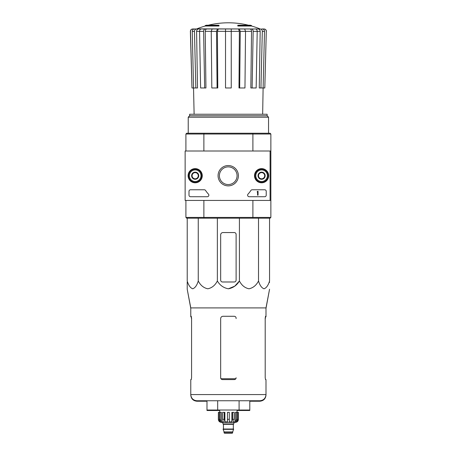 <?xml version="1.0" encoding="UTF-8"?>
<svg xmlns="http://www.w3.org/2000/svg" width="456" height="456" viewBox="0 0 456 456"><rect width="100%" height="100%" fill="white"/><g stroke="black" fill="none" stroke-linecap="round" stroke-linejoin="round"><path stroke-width="0.68" d="M270.089 151.004L270.089 200.429L185.136 200.429L185.136 151.004L270.864 151.004L270.864 200.429L270.089 200.429M188.094 175.714A7.085 7.085 0 0 1 198.719 169.581A7.085 7.085 0 0 1 198.719 181.853A7.085 7.085 0 0 1 188.094 175.714M254.511 175.714A7.085 7.085 0 0 1 265.135 169.581A7.085 7.085 0 0 1 265.135 181.853A7.085 7.085 0 0 1 254.511 175.714M218.071 175.714A10.163 10.163 0 0 1 233.312 166.913A10.163 10.163 0 0 1 233.312 184.515A10.163 10.163 0 0 1 218.071 175.714M264.685 189.77A1.545 1.545 0 0 1 266.23 191.315L266.23 195.179A1.545 1.545 0 0 1 264.685 196.724L249.153 196.724A1.545 1.545 0 0 1 248.024 194.125A27.029 27.029 0 0 0 250.88 190.471A1.545 1.545 0 0 1 252.174 189.77L264.685 189.77M204.294 189.77A1.545 1.545 0 0 1 205.588 190.471A27.029 27.029 0 0 0 208.438 194.125A1.545 1.545 0 0 1 207.309 196.724L190.545 196.724A1.545 1.545 0 0 1 189.001 195.179L189.001 191.315A1.545 1.545 0 0 1 190.545 189.77L204.294 189.77M188.225 175.714A6.948 6.948 0 0 1 198.651 169.695A6.948 6.948 0 0 1 198.651 181.733A6.948 6.948 0 0 1 188.225 175.714M254.642 175.714A6.948 6.948 0 0 1 265.073 169.695A6.948 6.948 0 0 1 265.073 181.733A6.948 6.948 0 0 1 254.642 175.714M219.393 175.714A8.841 8.841 0 0 1 232.651 168.059A8.841 8.841 0 0 1 232.651 183.369A8.841 8.841 0 0 1 219.393 175.714M257.577 191.315L258.045 191.315L258.045 195.179L257.577 195.179L257.577 191.919L257.116 191.936L257.577 191.315M258.506 173.93L261.596 172.146L264.685 173.93L264.685 177.498L261.596 179.282L258.506 177.498L258.506 173.93A3.568 3.568 0 0 1 264.685 173.93A3.568 3.568 0 0 1 261.596 179.282A3.568 3.568 0 0 1 258.506 173.93L258.506 177.498L261.596 179.282L264.685 177.498L264.685 173.93L263.14 173.041A3.089 3.089 0 0 1 263.14 178.393A3.089 3.089 0 0 1 258.506 175.714A3.089 3.089 0 0 1 260.051 173.041L258.506 173.93M261.596 181.505A5.791 5.791 0 0 1 256.58 172.818A5.791 5.791 0 0 1 266.612 172.818A5.791 5.791 0 0 1 261.596 181.505M261.596 182.28A6.566 6.566 0 0 1 255.907 172.431A6.566 6.566 0 0 1 267.279 172.431A6.566 6.566 0 0 1 261.596 182.28M260.051 173.041A3.089 3.089 0 0 1 263.14 173.041L261.596 172.146L260.051 173.041M192.09 173.93L195.179 172.146L198.269 173.93L198.269 177.498L195.179 179.282L192.09 177.498L192.09 173.93A3.568 3.568 0 0 1 198.269 173.93A3.568 3.568 0 0 1 195.179 179.282A3.568 3.568 0 0 1 192.09 173.93L192.09 177.498L195.179 179.282L198.269 177.498L198.269 173.93L196.724 173.041A3.089 3.089 0 0 1 196.724 178.393A3.089 3.089 0 0 1 192.09 175.714A3.089 3.089 0 0 1 193.635 173.041L192.09 173.93M195.179 181.505A5.791 5.791 0 0 1 190.163 172.818A5.791 5.791 0 0 1 200.195 172.818A5.791 5.791 0 0 1 195.179 181.505M195.179 182.28A6.566 6.566 0 0 1 189.491 172.431A6.566 6.566 0 0 1 200.862 172.431A6.566 6.566 0 0 1 195.179 182.28M193.635 173.041A3.089 3.089 0 0 1 196.724 173.041L195.179 172.146L193.635 173.041M205.217 26.02L218.965 26.02L218.965 25.559L205.217 25.559L205.217 26.02A84.953 84.953 0 0 0 196.855 28.87L202.834 28.979M218.965 25.559L218.965 25.217L206.454 25.217A84.953 84.953 0 0 0 205.217 25.559M251.552 25.559A84.953 84.953 0 0 0 250.321 25.217L237.81 25.217L237.81 26.02L251.552 26.02L251.552 25.559L237.81 25.559M196.855 28.87L260.49 28.979L192.802 28.979C191.366 29.121 190.591 29.914 190.483 31.356L190.374 31.356C190.483 29.919 191.252 29.127 192.688 28.979M213.009 28.979L201.204 28.979C200.19 29.121 199.642 29.914 199.563 31.356L200.617 87.979L204.658 87.979L203.604 31.356L199.563 31.356M245.533 31.356L240.249 31.356L239.685 87.979L244.963 87.979L245.533 31.356L244.644 28.979L212.131 28.979L211.242 31.356L211.812 87.979L217.09 87.979L216.52 31.356L211.242 31.356M257.207 31.356L253.165 31.356L252.117 87.979L256.158 87.979L257.207 31.356C257.127 29.914 256.58 29.121 255.565 28.979L243.76 28.979M260.49 28.979L253.935 28.979M261.664 28.979L263.967 28.979C265.403 29.121 266.179 29.914 266.293 31.356L264.805 87.979L263.123 87.979L264.497 31.356L262.314 31.356L260.94 87.979L259.27 87.979L260.182 31.333L257.207 31.333M199.563 31.333L196.587 31.333L197.505 87.979L191.97 87.979L190.483 31.356M191.97 87.979L190.374 31.356M266.293 31.356L264.805 87.979M262.354 28.979C263.682 29.121 264.394 29.914 264.497 31.356M262.314 31.356C262.206 29.914 261.493 29.121 260.165 28.979M258.039 28.979C259.356 29.121 260.074 29.908 260.182 31.333M262.656 114.239L263.112 87.979L260.94 87.979M253.165 31.356C253.091 29.914 252.538 29.121 251.524 28.979M249.894 28.979C250.903 29.121 251.455 29.908 251.541 31.333L245.533 31.333M252.117 87.979L250.84 87.979L251.541 31.333M240.249 31.356L239.36 28.979M238.482 28.979L239.371 31.333L231.243 31.333M239.685 87.979L238.99 87.979L239.371 31.333M231.243 28.979L231.243 31.356L225.526 31.356L225.526 87.979L231.243 87.979L231.243 31.356M225.526 31.356L225.526 28.979M217.409 28.979L216.52 31.356M217.09 87.979L217.78 87.979L217.404 31.333L218.293 28.979M205.246 28.979C204.231 29.121 203.684 29.914 203.604 31.356M204.658 87.979L205.935 87.979L205.234 31.333C205.32 29.908 205.867 29.121 206.876 28.979M196.604 28.979C195.282 29.121 194.564 29.914 194.461 31.356L192.272 31.356L194.119 114.239M192.272 31.356C192.375 29.914 193.093 29.121 194.421 28.979M195.835 87.979L194.461 31.356M196.587 31.333C196.701 29.908 197.419 29.121 198.736 28.979M270.864 200.429L270.864 217.421L270.089 218.19L252.687 218.19L252.898 217.421L203.878 217.421L203.878 200.429M270.089 218.19L270.864 217.421L252.898 217.421L252.898 200.429M270.864 134.013L270.864 151.004L270.864 134.013L270.089 133.237L270.864 134.013L252.898 134.013L252.898 151.004M270.089 133.237L252.687 133.237L252.898 134.013L203.878 134.013L203.878 151.004M252.687 218.19L186.681 218.19L185.911 217.421L185.911 200.429M186.681 218.19L185.911 217.421L203.878 217.421L204.083 218.19M252.687 133.237L204.083 133.237L203.878 134.013L185.911 134.013L185.911 151.004M204.083 133.237L186.681 133.237L185.911 134.013L186.681 133.237M267.125 115.784L189.65 115.784L189.65 114.239L267.125 114.239L267.125 115.784L268.544 117.203L188.225 117.203L188.225 133.237M189.65 115.784L188.225 117.203M236.111 280.132L236.111 234.412A1.852 1.852 0 0 0 234.253 232.554L222.978 232.554A2.314 2.314 0 0 0 220.664 234.874L220.664 280.132A1.852 1.852 0 0 0 222.517 281.985L234.253 281.985A1.852 1.852 0 0 0 236.111 280.132M187.222 218.19L187.222 280.97C188.505 285.313 190.346 287.924 192.74 288.79C195.134 287.918 196.975 285.313 198.252 280.97C200.475 285.313 203.655 287.924 207.805 288.79C211.96 287.918 215.141 285.313 217.358 280.97C219.923 285.319 223.605 287.93 228.388 288.79C233.181 287.918 236.852 285.313 239.417 280.97L239.417 218.19M217.358 280.97L217.358 218.19M198.252 280.97L198.252 218.19M269.547 218.19L269.547 280.97C268.27 285.313 266.435 287.918 264.035 288.79C261.641 287.924 259.8 285.313 258.518 280.97C256.306 285.313 253.12 287.918 248.97 288.79C244.821 287.924 241.634 285.313 239.417 280.97L234.737 286.168L228.388 288.79M258.518 280.97L258.518 218.19M187.222 281.985L187.222 289.252L190.773 307.92L190.773 316.738L191.235 316.738L191.577 318.59L191.167 316.276M217.683 400.761L217.683 410.497L206.984 410.497L206.984 410.029L249.791 410.029L249.791 400.761M206.984 410.029L206.984 400.761M237.034 410.497L239.086 410.497L239.086 400.761M190.773 307.92L265.996 307.92L265.996 316.276L265.534 316.276L265.198 318.128L265.198 377.75L265.534 379.603L265.996 379.603L265.996 394.582C265.631 398.339 263.574 400.397 259.817 400.761L196.952 400.761C193.201 400.397 191.144 398.339 190.773 394.582L190.773 395.05C191.144 398.8 193.201 400.858 196.952 401.229L206.984 401.229M236.111 318.59L236.111 318.128C235.991 316.994 235.376 316.378 234.253 316.276L222.978 316.276C221.582 316.407 220.807 317.176 220.664 318.59L220.664 377.75C220.778 378.879 221.394 379.495 222.517 379.603L234.253 379.603C235.376 379.5 235.991 378.879 236.111 377.75L236.111 378.212M191.577 377.75L191.235 379.603L191.577 377.75L191.577 318.128L191.235 316.276L190.773 316.276M249.791 401.229L259.817 401.229C263.574 400.858 265.631 398.8 265.996 395.05L265.996 394.582L190.773 394.582L190.773 379.603L191.235 379.603M265.996 316.276L265.996 316.738L265.534 316.738L265.198 318.59L265.609 316.276M236.578 412.349L236.578 419.298L235.37 421.88L235.37 412.349L238.425 412.349L238.425 419.298C238.243 421.173 237.211 422.205 235.336 422.387L221.434 422.387C219.558 422.205 218.527 421.173 218.344 419.298L219.786 421.88L220.476 421.88L219.268 419.298L219.268 412.349L220.191 412.349L220.191 419.298L219.268 419.298M232.708 432.812L224.061 432.812L224.449 433.2L232.326 433.2L233.637 429.028L223.132 429.028L223.132 429.341L233.637 429.341M224.061 432.812L224.061 431.883L232.708 431.883M223.292 429.028L233.483 429.028M233.329 428.874L233.329 424.319L233.717 423.932M222.904 422.387L222.904 423.932L233.871 423.932L233.871 422.387M229.311 419.298L227.458 419.298L227.458 412.349L229.311 412.349L229.311 421.88L231.882 421.88L232.583 419.298L231.882 421.88L231.882 412.349L234.184 412.349L234.184 419.298L232.583 419.298L232.583 412.349M238.385 412.349L238.385 419.298L236.989 421.88L236.989 421.122M237.508 412.349L237.508 419.298L236.299 421.88L236.989 421.88M234.184 419.298L233.489 421.88L235.37 421.88M227.458 419.298L227.458 421.88L224.888 421.88L224.192 419.298L222.585 419.298L223.286 421.88L221.399 421.88L220.191 419.298M219.786 421.122L219.786 421.88L218.39 419.298L218.39 412.349L219.268 412.349M222.585 419.298L222.585 412.349L224.192 412.349L224.192 419.298M218.344 419.298L218.39 412.349M224.888 421.88L224.888 412.349L224.192 412.349M221.399 421.88L221.399 412.349L220.191 412.349M237.034 412.349L237.034 410.029M265.996 308.381L269.547 289.252L265.996 307.92M269.547 282.446L269.547 281.985L269.547 282.446M191.577 319.052L191.167 316.738M265.609 316.738L265.198 319.052M220.664 319.052L220.664 378.212M217.683 410.497L219.735 410.497M239.086 410.497L249.791 410.497L249.791 410.029M225.526 31.333L217.404 31.333M211.242 31.333L205.234 31.333M235.826 378.736L220.949 378.736M223.446 428.874L223.446 424.319L233.329 424.319M237.508 419.298L236.578 419.298M248.503 25.217A84.953 84.953 0 0 0 208.267 25.217M259.914 28.87A84.953 84.953 0 0 0 251.552 26.02M268.544 117.203L268.544 133.237M266.401 31.356C266.293 29.919 265.517 29.127 264.081 28.979M224.061 431.883L223.132 429.341M223.446 424.319L223.058 423.932M219.735 412.349L219.735 410.029M190.773 308.381L187.222 289.252"/></g></svg>
